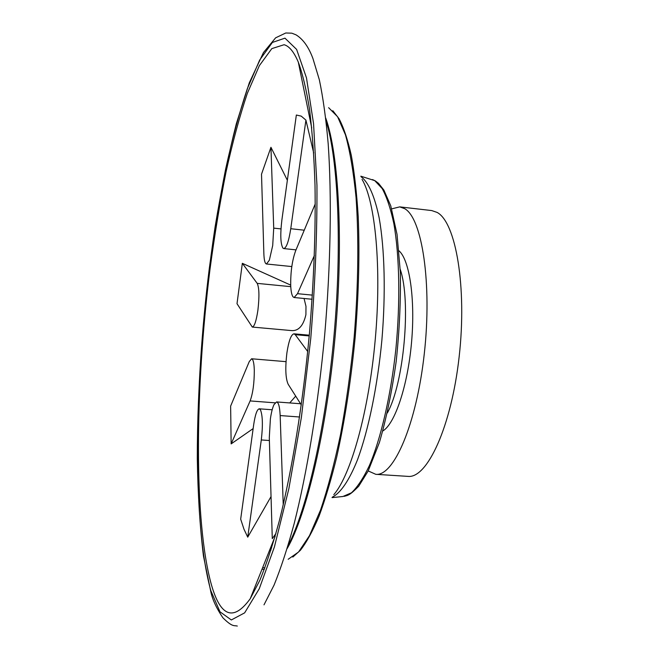 <?xml version="1.0" encoding="UTF-8"?>
<svg xmlns="http://www.w3.org/2000/svg" width="659" height="659" viewBox="0 0 659 659"><rect width="100%" height="100%" fill="white"/><g stroke="black" fill="none" stroke-linecap="round" stroke-linejoin="round"><path stroke-width="0.99" d="M299.606 416.999L280.166 415.565C279.77 406.965 278.584 402.427 276.599 401.932L273.946 404.692C272.48 407.88 271.286 412.641 270.379 418.967L269.3 437.667L272.282 538.625L275.907 533.592M275.067 402.83L250.123 400.927C252.899 393.349 254.292 383.159 254.3 370.366C254.143 364.971 253.583 361.379 252.611 359.608L251.598 358.768L249.267 361.569L230.634 406.092L231.144 443.894L253.147 428.597M315.257 203.895L295.619 250.815C292.159 260.462 290.52 272.068 290.718 285.627C290.981 291.393 291.756 295.133 293.041 296.847L294.128 297.522L297.506 293.683L314.392 255.453M272.702 245.535L273.724 228.121L270.94 147.287L261.516 174.174L263.864 253.756C264.102 260.181 264.967 263.592 266.458 263.987L269.333 260.247L272.702 245.535M368.208 470.93L375.778 474.315L407.913 476.375C427.156 478.78 451.349 426.834 459.142 356.857C467.116 286.937 455.822 222.124 437.09 212.412L431.727 210.567L399.741 206.877L391.693 208.862M375.778 474.315C393.67 476.646 416.546 424.264 424.281 353.801C432.18 283.395 422.098 218.277 404.725 208.689L399.741 206.877M305.916 120.111L301.237 116.132L296.344 115.028L281.871 220.081C280.157 234.522 280.512 243.871 282.942 248.122L283.757 248.575C286.451 247.941 288.782 241.318 290.759 228.722L305.916 120.111L313.7 152.979M211.597 585.381C220.765 616.997 233.648 621.437 250.247 598.701L259.893 580.2C266.467 564.153 272.966 544.293 279.383 520.61C292.019 470.394 302.926 403.481 309.425 333.578C313.873 280.372 315.735 230.93 315.01 185.27C314.063 156.677 312.242 131.438 309.549 109.542C306.419 89.83 302.679 74.039 298.321 62.16C293.972 51.913 289.219 46.097 284.078 44.721L271.813 48.626L259.374 65.628L247.331 93.372C239.637 116.313 232.528 142.575 225.996 172.147C219.875 203.021 214.537 235.436 209.982 269.391C195.08 388.217 193.598 521.986 211.597 585.381M269.383 440.509L261.293 439.948C262.957 425.739 262.694 415.738 260.511 409.947L259.242 408.811C257.043 409.313 255.19 414.635 253.674 424.767L240.675 519.144L243.978 529.21L247.735 537.159L271.038 496.573M295.71 396.133L289.729 402.937M270.94 147.287L287.357 180.261M304.054 298.478L305.974 306.32L305.908 314.697C303.395 325.488 298.782 330.802 292.069 330.637L252.298 327.062C254.432 326.543 256.293 320.933 257.9 310.224C259.465 296.624 259.234 287.67 257.199 283.37L242.339 263.32L290.701 285.108M242.339 263.32L237.009 303.708L252.298 327.062M250.123 400.927L231.144 443.894M261.293 439.948L247.735 537.159M280.166 415.565L283.238 504.876M309.211 335.925L295.232 334.681L293.972 333.825C291.146 334.451 288.799 340.719 286.937 352.647C285.116 367.755 285.52 378.282 288.148 384.23L301.32 404.972M295.232 334.681L307.712 351.519M263.995 604.838L274.053 585.118C280.866 568.338 287.571 547.851 294.161 523.65C307.102 472.462 318.157 405.145 324.689 334.945C330.744 264.704 331.831 196.497 328.19 143.827C326.007 118.834 323.058 97.483 319.335 79.764L312.943 58.569C308.709 47.053 303.058 39.128 295.973 34.812L292.052 33.271M398.975 250.807C409.577 259.835 415.442 299.301 411.513 342.729C407.657 386.158 394.865 423.951 382.83 430.961M387.335 412.971C403.934 383.62 411.331 301.138 400.211 269.309M297.506 293.683L312.382 295.125M273.724 228.121L280.989 228.912M325.76 118.15C338.833 154.371 343.636 241.573 335.167 335.884C326.74 430.203 306.501 515.165 287.2 548.486M264.844 567.967L262.694 567.514M262.027 569.187L264.275 569.475M288.024 545.767C306.723 510.115 325.834 427.016 333.998 335.785C342.186 244.555 338.149 159.379 326.09 120.968M332.037 497.611L342.902 496.499L351.461 492.792C357.417 487.182 363.348 478.203 369.262 465.847C380.918 438.532 390.861 395.672 395.894 348.866C400.417 301.913 399.519 255.824 393.843 223.599C390.655 208.697 386.775 197.016 382.195 188.565L374.732 180.632L360.835 176.184M361.033 176.703C368.389 182.139 374.732 196.135 379.197 218.096C384.683 249.127 385.812 293.708 381.891 340.077C377.5 386.396 368.463 430.063 357.557 459.628C349.254 480.444 340.53 493.089 332.325 497.133M333.792 494.687C350.918 475.024 368.842 411.315 375.251 339.476C381.718 267.645 375.408 201.769 362.046 179.372M284.96 38.148L272.381 42.448L259.654 60.084L247.356 88.619C239.505 112.129 232.256 138.991 225.617 169.19C219.389 200.682 213.953 233.723 209.315 268.32C194.166 389.304 192.585 525.487 210.872 590.793L219.982 611.807L231.342 619.954L244.637 612.862L259.275 588.734L274.399 546.962L288.856 488.723L301.385 417.411L310.751 338.504C315.134 284.227 317.201 233.146 316.954 185.261L313.552 123.67L306.476 77.853L296.624 49.433L284.96 38.148M270.215 548.667L271.03 549.985M288.164 559.285L298.576 551.995L309.524 535.586L320.546 510.041C327.77 488.665 334.442 463.458 340.555 434.429C346.181 403.703 350.695 371.421 354.114 337.581C358.307 286.747 358.908 237.841 356.041 197.37C353.545 172.164 350.011 151.306 345.44 134.807L337.581 116.717L328.627 107.689M332.82 110.704L339.039 118.711C343.71 127.591 347.804 139.856 351.338 155.491C354.468 172.996 356.758 193.359 358.216 216.58C359.748 253.773 358.718 294.136 355.135 337.68C350.918 381.157 344.756 421.06 336.642 457.387C331.073 479.983 325.2 499.613 319.014 516.285C312.753 531.047 306.542 542.382 300.372 550.29L292.827 557.061M271.648 548.024L270.94 546.838M290.759 228.722L304.252 230.197M257.199 283.37L290.767 286.657M237.314 626.05C233.92 625.21 232.561 627.376 222.849 617.738C216.547 608.348 212.552 599.772 210.872 592.004L203.45 555.998C199.941 526.994 197.889 494.514 197.296 458.54C197.255 384.84 203.647 302.58 215.114 226.811C221.284 189.594 228.36 155.236 236.334 123.727L249.275 82.869L263.452 52.572L275.627 37.827L285.767 32.991L291.632 33.164M286.022 361.659L251.598 358.768M312.119 299.252L294.128 297.522M372.492 179.561L375.078 180.764M311.723 127.953L298.321 62.16M275.132 536.344L250.247 598.701M375.581 181.068L378.596 183.416L383.868 190.064L390.746 205.781L397.039 234.39L400.326 272.076C400.829 300.768 399.453 330.53 396.199 361.371C391.932 391.528 386.339 418.556 379.419 442.453L368.142 471.061L358.669 486.276C349.731 495.387 348.15 495.247 344.105 496.359M296.015 249.868L283.757 248.575M266.458 263.987L291.805 266.565M272.175 409.774L259.242 408.811M276.599 401.932L300.553 403.761M293.972 333.825L309.285 335.192"/></g></svg>
